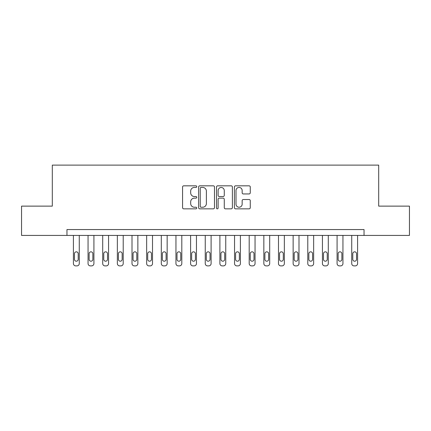 <?xml version="1.0" encoding="UTF-8"?>
<svg xmlns="http://www.w3.org/2000/svg" width="431" height="431" viewBox="0 0 431 431"><rect width="100%" height="100%" fill="white"/><g stroke="black" fill="none" stroke-linecap="round" stroke-linejoin="round"><path stroke-width="0.65" d="M196.751 186.639A0.803 0.803 0 0 0 195.943 185.831L183.725 185.831A1.153 1.153 0 0 0 182.572 186.984L182.572 207.688A1.153 1.153 0 0 0 183.725 208.841L195.943 208.841A0.803 0.803 0 0 0 196.751 208.033A0.803 0.803 0 0 0 195.943 207.23L194.365 207.23A3.68 3.68 0 0 1 190.68 203.545L190.68 201.821A3.68 3.68 0 0 1 194.365 198.141L195.943 198.141A0.803 0.803 0 0 0 196.751 197.333A0.803 0.803 0 0 0 195.943 196.531L194.365 196.531A3.68 3.68 0 0 1 190.68 192.851L190.68 191.122A3.68 3.68 0 0 1 194.365 187.442L195.943 187.442A0.803 0.803 0 0 0 196.751 186.639M249.118 193.945A1.153 1.153 0 0 0 250.266 192.792L250.266 186.984A1.153 1.153 0 0 0 249.118 185.831L235.541 185.831A1.153 1.153 0 0 0 234.394 186.984L234.394 207.688A1.153 1.153 0 0 0 235.541 208.841L249.118 208.841A1.153 1.153 0 0 0 250.266 207.688L250.266 200.674A1.153 1.153 0 0 0 249.118 199.521L243.31 199.521A1.153 1.153 0 0 0 242.157 200.674L242.157 204.149A3.076 3.076 0 0 1 239.081 207.23A3.076 3.076 0 0 1 236.005 204.149L236.005 190.518A3.076 3.076 0 0 1 239.081 187.442A3.076 3.076 0 0 1 242.157 190.518L242.157 192.792A1.153 1.153 0 0 0 243.31 193.945L249.118 193.945M66.961 235.423L21.55 235.423L21.55 206.126L52.313 206.126L52.313 165.111L378.687 165.111L378.687 206.126L409.45 206.126L409.45 235.423L364.039 235.423L364.039 229.561L66.961 229.561L66.961 235.423L364.039 235.423M214.493 186.984A1.153 1.153 0 0 0 213.345 185.831L199.768 185.831A1.153 1.153 0 0 0 198.621 186.984L198.621 207.688A1.153 1.153 0 0 0 199.768 208.841L213.345 208.841A1.153 1.153 0 0 0 214.493 207.688L214.493 186.984M217.655 185.831L231.231 185.831A1.153 1.153 0 0 1 232.379 186.984L232.379 207.688A1.153 1.153 0 0 1 231.231 208.841L225.424 208.841A1.153 1.153 0 0 1 224.271 207.688L224.271 199.289A1.153 1.153 0 0 0 223.123 198.141L219.266 198.141A1.153 1.153 0 0 0 218.118 199.289L218.118 208.033A0.803 0.803 0 0 1 217.31 208.841A0.803 0.803 0 0 1 216.507 208.033L216.507 186.984A1.153 1.153 0 0 1 217.655 185.831M201.035 187.442A0.803 0.803 0 0 0 200.232 188.25L200.232 206.422A0.803 0.803 0 0 0 201.035 207.23L202.705 207.23A3.68 3.68 0 0 0 206.384 203.545L206.384 191.122A3.68 3.68 0 0 0 202.705 187.442L201.035 187.442M224.271 190.577A3.076 3.076 0 0 0 221.195 187.501A3.076 3.076 0 0 0 218.118 190.577L218.118 195.378A1.153 1.153 0 0 0 219.266 196.531L223.123 196.531A1.153 1.153 0 0 0 224.271 195.378L224.271 190.577M79.266 235.423L79.266 263.546A2.344 2.344 0 0 1 76.923 265.889L75.748 265.889A2.344 2.344 0 0 1 73.405 263.546L73.405 235.423M78.21 259.327L78.21 253.703A1.875 1.875 0 0 0 76.335 251.828A1.875 1.875 0 0 0 74.461 253.703L74.461 259.327A1.875 1.875 0 0 0 76.335 261.202A1.875 1.875 0 0 0 78.21 259.327M93.915 235.423L93.915 263.546A2.344 2.344 0 0 1 91.571 265.889L90.397 265.889A2.344 2.344 0 0 1 88.053 263.546L88.053 235.423M92.859 259.327L92.859 253.703A1.875 1.875 0 0 0 90.984 251.828A1.875 1.875 0 0 0 89.109 253.703L89.109 259.327A1.875 1.875 0 0 0 90.984 261.202A1.875 1.875 0 0 0 92.859 259.327M108.564 235.423L108.564 263.546A2.344 2.344 0 0 1 106.22 265.889L105.045 265.889A2.344 2.344 0 0 1 102.702 263.546L102.702 235.423M107.508 259.327L107.508 253.703A1.875 1.875 0 0 0 105.633 251.828A1.875 1.875 0 0 0 103.758 253.703L103.758 259.327A1.875 1.875 0 0 0 105.633 261.202A1.875 1.875 0 0 0 107.508 259.327M123.212 235.423L123.212 263.546A2.344 2.344 0 0 1 120.869 265.889L119.699 265.889A2.344 2.344 0 0 1 117.351 263.546L117.351 235.423M122.156 259.327L122.156 253.703A1.875 1.875 0 0 0 120.281 251.828A1.875 1.875 0 0 0 118.406 253.703L118.406 259.327A1.875 1.875 0 0 0 120.281 261.202A1.875 1.875 0 0 0 122.156 259.327M137.861 235.423L137.861 263.546A2.344 2.344 0 0 1 135.517 265.889L134.348 265.889A2.344 2.344 0 0 1 132.005 263.546L132.005 235.423M136.805 259.327L136.805 253.703A1.875 1.875 0 0 0 134.93 251.828A1.875 1.875 0 0 0 133.055 253.703L133.055 259.327A1.875 1.875 0 0 0 134.93 261.202A1.875 1.875 0 0 0 136.805 259.327M152.509 235.423L152.509 263.546A2.344 2.344 0 0 1 150.166 265.889L148.997 265.889A2.344 2.344 0 0 1 146.653 263.546L146.653 235.423M151.453 259.327L151.453 253.703A1.875 1.875 0 0 0 149.579 251.828A1.875 1.875 0 0 0 147.704 253.703L147.704 259.327A1.875 1.875 0 0 0 149.579 261.202A1.875 1.875 0 0 0 151.453 259.327M167.158 235.423L167.158 263.546A2.344 2.344 0 0 1 164.814 265.889L163.645 265.889A2.344 2.344 0 0 1 161.302 263.546L161.302 235.423M166.102 259.327L166.102 253.703A1.875 1.875 0 0 0 164.227 251.828A1.875 1.875 0 0 0 162.352 253.703L162.352 259.327A1.875 1.875 0 0 0 164.227 261.202A1.875 1.875 0 0 0 166.102 259.327M181.807 235.423L181.807 263.546A2.344 2.344 0 0 1 179.463 265.889L178.294 265.889A2.344 2.344 0 0 1 175.95 263.546L175.95 235.423M180.751 259.327L180.751 253.703A1.875 1.875 0 0 0 178.876 251.828A1.875 1.875 0 0 0 177.001 253.703L177.001 259.327A1.875 1.875 0 0 0 178.876 261.202A1.875 1.875 0 0 0 180.751 259.327M196.455 235.423L196.455 263.546A2.344 2.344 0 0 1 194.112 265.889L192.943 265.889A2.344 2.344 0 0 1 190.599 263.546L190.599 235.423M195.399 259.327L195.399 253.703A1.875 1.875 0 0 0 193.524 251.828A1.875 1.875 0 0 0 191.65 253.703L191.65 259.327A1.875 1.875 0 0 0 193.524 261.202A1.875 1.875 0 0 0 195.399 259.327M211.104 235.423L211.104 263.546A2.344 2.344 0 0 1 208.76 265.889L207.591 265.889A2.344 2.344 0 0 1 205.248 263.546L205.248 235.423M210.053 259.327L210.053 253.703A1.875 1.875 0 0 0 208.173 251.828A1.875 1.875 0 0 0 206.298 253.703L206.298 259.327A1.875 1.875 0 0 0 208.173 261.202A1.875 1.875 0 0 0 210.053 259.327M225.752 235.423L225.752 263.546A2.344 2.344 0 0 1 223.409 265.889L222.24 265.889A2.344 2.344 0 0 1 219.896 263.546L219.896 235.423M224.702 259.327L224.702 253.703A1.875 1.875 0 0 0 222.827 251.828A1.875 1.875 0 0 0 220.947 253.703L220.947 259.327A1.875 1.875 0 0 0 222.827 261.202A1.875 1.875 0 0 0 224.702 259.327M240.401 235.423L240.401 263.546A2.344 2.344 0 0 1 238.057 265.889L236.888 265.889A2.344 2.344 0 0 1 234.545 263.546L234.545 235.423M239.35 259.327L239.35 253.703A1.875 1.875 0 0 0 237.476 251.828A1.875 1.875 0 0 0 235.601 253.703L235.601 259.327A1.875 1.875 0 0 0 237.476 261.202A1.875 1.875 0 0 0 239.35 259.327M255.05 235.423L255.05 263.546A2.344 2.344 0 0 1 252.706 265.889L251.537 265.889A2.344 2.344 0 0 1 249.193 263.546L249.193 235.423M253.999 259.327L253.999 253.703A1.875 1.875 0 0 0 252.124 251.828A1.875 1.875 0 0 0 250.249 253.703L250.249 259.327A1.875 1.875 0 0 0 252.124 261.202A1.875 1.875 0 0 0 253.999 259.327M269.698 235.423L269.698 263.546A2.344 2.344 0 0 1 267.355 265.889L266.186 265.889A2.344 2.344 0 0 1 263.842 263.546L263.842 235.423M268.648 259.327L268.648 253.703A1.875 1.875 0 0 0 266.773 251.828A1.875 1.875 0 0 0 264.898 253.703L264.898 259.327A1.875 1.875 0 0 0 266.773 261.202A1.875 1.875 0 0 0 268.648 259.327M284.347 235.423L284.347 263.546A2.344 2.344 0 0 1 282.003 265.889L280.834 265.889A2.344 2.344 0 0 1 278.491 263.546L278.491 235.423M283.296 259.327L283.296 253.703A1.875 1.875 0 0 0 281.421 251.828A1.875 1.875 0 0 0 279.547 253.703L279.547 259.327A1.875 1.875 0 0 0 281.421 261.202A1.875 1.875 0 0 0 283.296 259.327M298.995 235.423L298.995 263.546A2.344 2.344 0 0 1 296.652 265.889L295.483 265.889A2.344 2.344 0 0 1 293.139 263.546L293.139 235.423M297.945 259.327L297.945 253.703A1.875 1.875 0 0 0 296.07 251.828A1.875 1.875 0 0 0 294.195 253.703L294.195 259.327A1.875 1.875 0 0 0 296.07 261.202A1.875 1.875 0 0 0 297.945 259.327M313.649 235.423L313.649 263.546A2.344 2.344 0 0 1 311.301 265.889L310.131 265.889A2.344 2.344 0 0 1 307.788 263.546L307.788 235.423M312.594 259.327L312.594 253.703A1.875 1.875 0 0 0 310.719 251.828A1.875 1.875 0 0 0 308.844 253.703L308.844 259.327A1.875 1.875 0 0 0 310.719 261.202A1.875 1.875 0 0 0 312.594 259.327M328.298 235.423L328.298 263.546A2.344 2.344 0 0 1 325.955 265.889L324.78 265.889A2.344 2.344 0 0 1 322.436 263.546L322.436 235.423M327.242 259.327L327.242 253.703A1.875 1.875 0 0 0 325.367 251.828A1.875 1.875 0 0 0 323.492 253.703L323.492 259.327A1.875 1.875 0 0 0 325.367 261.202A1.875 1.875 0 0 0 327.242 259.327M342.947 235.423L342.947 263.546A2.344 2.344 0 0 1 340.603 265.889L339.429 265.889A2.344 2.344 0 0 1 337.085 263.546L337.085 235.423M341.891 259.327L341.891 253.703A1.875 1.875 0 0 0 340.016 251.828A1.875 1.875 0 0 0 338.141 253.703L338.141 259.327A1.875 1.875 0 0 0 340.016 261.202A1.875 1.875 0 0 0 341.891 259.327M357.595 235.423L357.595 263.546A2.344 2.344 0 0 1 355.252 265.889L354.077 265.889A2.344 2.344 0 0 1 351.734 263.546L351.734 235.423M356.539 259.327L356.539 253.703A1.875 1.875 0 0 0 354.665 251.828A1.875 1.875 0 0 0 352.79 253.703L352.79 259.327A1.875 1.875 0 0 0 354.665 261.202A1.875 1.875 0 0 0 356.539 259.327"/></g></svg>
